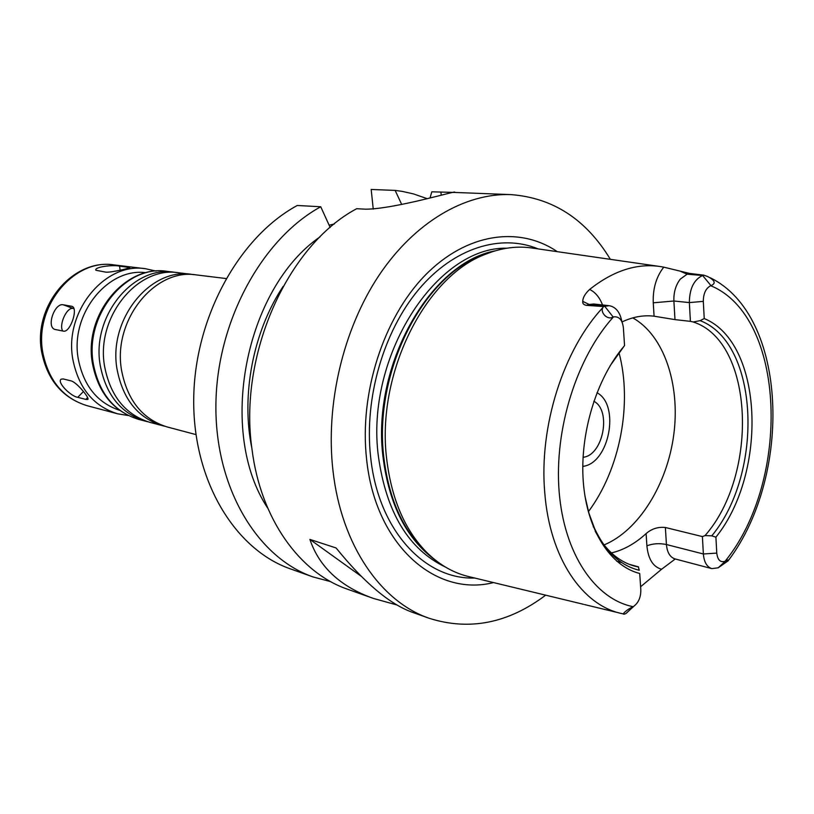 <?xml version="1.0" encoding="UTF-8"?>
<svg xmlns="http://www.w3.org/2000/svg" width="814" height="814" viewBox="0 0 814 814"><rect width="100%" height="100%" fill="white"/><g stroke="black" fill="none" stroke-linecap="round" stroke-linejoin="round"><path stroke-width="1.22" d="M63.39 331.125L54.965 329.446C46.062 327.065 54.65 302.543 63.309 304.812L71.897 306.308C78.643 307.875 70.258 333.018 63.39 331.125M73.982 308.598L73.148 308.455C66.921 306.797 58.7 324.562 62.688 330.983M85.836 399.42L77.757 397.324C70.971 396.489 56.42 382.092 61.192 379.171L63.177 378.948L71.205 380.911C77.188 382.529 90.323 398.931 87.719 399.46L85.836 399.42L87.647 397.558M105.912 272.161L95.879 270.258C93.976 266.85 113.268 264.631 119.546 266.137L129.741 267.572C131.308 267.704 112.057 272.619 105.912 272.161M164.906 426.292L149.969 422.385C125.478 414.784 110.348 396.092 104.579 366.31C95.655 317.063 137.77 265.71 178.785 272.782L194.108 274.694M162.607 425.732C137.983 418.091 122.792 399.196 117.013 369.078C108.089 319.251 150.539 267.226 191.758 274.359M147.761 421.744L145.533 421.204C121.093 413.614 105.983 394.994 100.224 365.344C91.3 316.3 133.293 265.171 174.227 272.222L176.496 272.548M195.93 434.584L167.185 426.953C142.521 419.281 127.299 400.325 121.52 370.075C112.597 320.034 155.169 267.775 196.469 274.928L225.987 278.53M330.749 581.664L313.034 576.933L290.476 568.905C235.124 549.725 192.938 481.064 193.712 399.491C194.302 317.979 238.919 236.986 297.283 205.484L320.736 206.756L330.158 227.472M329.121 225.183L334.34 223.982M373.25 209.106L371.184 189.469L395.146 190.405L402.126 191.361L413.512 193.915L426.699 198.494M702.401 536.579L705.036 535.602L711.792 535.846L715.913 537.179L716.768 553.103C717.602 559.961 720.37 562.698 725.071 561.294L725.335 561.172C728.174 559.656 729.13 559.523 728.194 560.795L718.202 567.796L711.853 568.63C706.878 566.971 704.049 562.087 703.367 553.978L702.401 536.579L665.374 527.492C658.15 526.719 651.719 528.744 646.102 533.587L646.896 545.828C648.198 559.096 653.093 566.91 661.589 569.251L675.264 558.974M632.763 317.887C663.939 335.215 680.311 384.3 673.839 434.157C667.429 484.035 638.888 530.555 604.039 544.932M703.306 301.373L689.366 302.584C689.509 288.634 693.925 279.609 702.614 275.498L703.744 275.142L707.804 276.597C715.048 280.474 716.106 283.476 710.978 285.622L710.703 285.714C705.84 288.278 703.377 293.498 703.306 301.373L704.232 318.559L700.142 320.645L693.233 321.978L690.404 321.357L689.366 302.584L673.89 301.007L653.255 302.808L654.08 316.198L653.469 316.127C643.182 314.977 632.692 316.921 622.008 321.937M654.08 316.198L674.979 319.617L673.89 301.007C673.605 292.328 675.742 285.022 680.321 279.09L687.097 274.196L689.6 273.423L703.744 275.142M690.404 321.357L674.979 319.617M693.233 321.978C754.049 341.442 759.106 474.145 705.036 535.602M611.406 552.93C623.636 550.03 635.205 543.579 646.102 533.587M593.243 526.658L594.556 528.428C605.504 551.699 620.39 565.649 639.234 570.268L638.359 566.819L628.957 564.234M638.552 567.012L634.33 566.045C618.396 561.538 605.362 549.949 595.227 531.288M700.142 320.645C759.289 343.132 764.092 472.71 711.792 535.846M704.232 318.559C763.339 342.714 768.05 472.517 715.913 537.179M661.589 569.251L640.608 586.752M633.709 606.379L625.946 613.563L624.379 614.112C620.858 615.028 627.38 609.106 632.885 606.847L633.18 606.695C638.288 603.194 640.842 597.649 640.822 590.048L639.723 573.483C610.276 566.096 586.955 530.067 583.282 481.725C579.619 433.424 596.56 378.083 624.562 345.614L623.361 327.655C622.323 319.77 619.027 316.188 613.461 316.9L613.146 316.992C607.213 320.767 599.531 311.731 603.133 307.305L603.367 306.552L586.385 305.331L589.194 304.467L593.742 304.009L609.177 305.688C615.862 306.909 620.095 312.24 621.876 321.662M583.506 604.314L470.044 576.902C454.609 573.463 440.527 565.649 427.798 553.459C405.331 531.216 391.626 499.765 386.691 459.106C376.037 374.257 424.877 276.597 485.429 254.283C501.77 247.69 517.745 245.665 533.353 248.209L658.282 266.259M602.533 304.965C599.653 297.425 595.349 292.246 589.641 289.438C585.093 293.671 582.804 297.649 582.773 301.384C582.448 303.51 583.648 304.823 586.385 305.331M589.641 289.438C613.624 270.472 637.433 262.891 661.09 266.666L663.746 267.155C656.247 276.77 652.757 288.655 653.255 302.808M689.6 273.423L663.746 267.155M624.135 346.103L610.103 365.801M603.367 306.552L609.177 305.688M594.556 528.428L588.909 513.156L584.981 496.235M396.937 604.975L373.443 598.443C340.476 586.731 319.281 567.053 309.88 539.407L336.09 547.964C364.123 582.58 389.499 604.008 412.22 612.25L429.324 618.335C380.993 601.882 341.31 545.268 332.997 470.797C325.335 404.66 343.111 329.365 378.815 275.641C414.682 221.988 465.313 192.847 510.948 194.617C553.001 197.812 586.141 219.383 610.358 259.33M309.88 539.407L361.162 576.251M395.146 190.405L401.699 204.477M430.107 197.67L431.817 191.819L454.11 192.419C461.619 189.052 394.841 209.178 365.628 209.188L356.674 208.71C287.627 245.309 238.258 354.904 252.004 449.308C260.694 519.169 299.878 572.934 347.547 589.224L373.443 598.443M545.665 595.176C508.343 623.27 469.566 630.992 429.324 618.335M251.892 448.402C240.852 395.329 253.113 331.664 283.079 286.477M313.034 576.933C257.356 557.661 214.937 487.871 215.903 404.69C216.666 321.581 261.874 238.899 320.736 206.756M267.786 508.221C217.114 432.234 244.79 288.573 320.055 236.854M474.715 578.032C424.654 579.792 378.052 530.138 370.604 456.817C364.133 398.219 383.506 331.451 418.63 289.57C453.836 247.69 500.824 233.476 538.115 248.891M493.528 582.58C435.521 597.262 375.234 545.156 366.575 458.954C359.208 393.294 383.445 318.142 424.877 275.58C466.371 232.916 519.312 225.763 557.275 251.658M593.833 401.241C611.833 410.388 603.154 455.484 583.038 457.285M596.988 392.643L597.73 393.121C619.973 406.176 609.147 462.413 583.638 466.269L582.773 466.442M73.148 308.455L63.309 304.812M72.487 306.593L71.388 306.186M83.425 391.534L77.757 397.324M120.136 270.146L119.546 266.137M128.073 268.315L127.9 267.155M145.533 421.204L138.502 419.342C114.143 411.782 99.074 393.274 93.315 363.807C84.391 315.089 126.201 264.326 167.012 271.347L174.227 272.222M119.566 410.287C97.283 402.818 83.506 385.653 78.246 358.781C69.963 314.041 107.987 267.216 146.062 272.721M128.286 415.527L117.633 413.797C93.508 406.318 78.561 388.136 72.812 359.249C63.899 311.487 105.148 261.813 145.574 268.742L156.105 271.093M117.633 413.797L87.047 405.677C63.278 398.331 48.525 380.626 42.806 352.584C33.923 306.227 74.328 258.14 114.164 264.916L145.574 268.742M716.768 553.103L703.367 553.978L666.432 544.525L665.374 527.492M725.335 561.172L718.202 567.796M675.345 558.994L674.999 558.913C670.014 557.254 667.154 552.462 666.432 544.525C659.371 543.091 652.859 543.528 646.896 545.828M710.978 285.622L702.614 275.498L687.097 274.196L680.687 271.398M624.48 614.122L622.15 613.654C582.529 605.728 549.745 558.068 544.769 492.745C538.807 426.628 563.573 349.114 603.133 307.305M710.703 285.714C786.049 316.646 791.025 480.494 725.071 561.294M632.885 606.847L625.946 613.563M633.18 606.695C595.207 599.236 564.122 554.059 559.126 491.605C554.09 429.232 576.75 357.315 613.461 316.9M613.146 316.992L604.629 306.156L589.194 304.467L582.773 301.384M674.104 559.706L675.091 558.933M441.198 195.095L440.923 192.175M445.421 567.063C408.608 549.43 386.263 512.484 378.378 456.227C365.089 356.257 436.823 246.377 506.837 248.199M619.037 352.838C632.62 403.856 620.024 469.261 588.451 511.589M433.384 558.496L424.542 550.864C402.309 528.866 388.746 497.802 383.862 457.661C373.321 373.921 421.54 277.564 481.44 255.484L492.49 251.679M435.582 560.276C406.715 539.336 389.214 505.036 383.058 457.376C371.276 366.097 429.924 262.81 495.187 250.844M138.502 419.342C113.512 411.508 98.148 392.836 92.409 363.339C83.496 314.967 125.102 264.397 167.012 271.347M87.047 405.677C62.485 397.985 47.354 380.077 41.656 351.984C32.784 306.084 72.945 258.221 114.164 264.916M711.853 568.63L674.999 558.913M621.703 562.566L616.707 561.192M619.423 612.993L584.544 604.568M728.825 559.92C792.561 474.816 787.952 315.517 710.215 277.757M624.379 614.112L622.15 613.654M510.948 194.617L454.11 192.419M433.496 558.587L427.798 553.459M492.612 251.638L485.429 254.283"/></g></svg>
